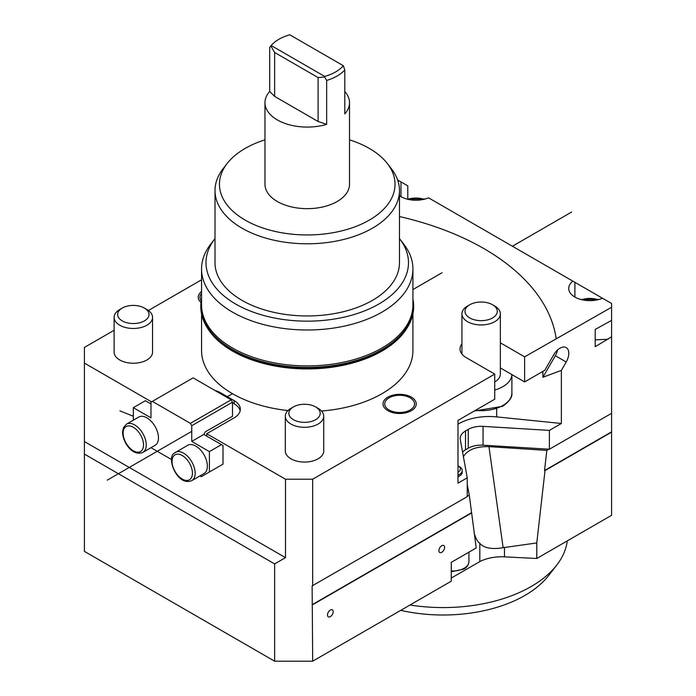 <?xml version="1.0" encoding="UTF-8"?>
<svg xmlns="http://www.w3.org/2000/svg" width="696" height="696" viewBox="0 0 696 696"><rect width="100%" height="100%" fill="white"/><g stroke="black" fill="none" stroke-linecap="round" stroke-linejoin="round"><path stroke-width="1.04" d="M474.376 533.849C476.073 539.069 477.882 542.175 479.796 543.176L479.822 543.419C484.155 548.135 491.924 549.562 503.138 547.7L536.781 542.932L536.781 558.488L611.584 515.301L611.584 432.146L545.012 470.583L544.524 470.548L546.812 450.399L548.909 449.19L483.059 445.196A18.253 10.536 0 0 0 468.243 448.224L465.528 449.799A18.253 10.536 0 0 0 462.562 452.043M536.781 558.488L504.478 556.852A32.668 18.862 0 0 0 479.822 561.594L451.26 578.054M201.231 300.698A14.894 8.596 180 0 1 201.562 293.347M389.099 397.825A14.894 8.596 180 0 1 410.161 397.825A14.894 8.596 180 0 1 410.161 409.988A14.894 8.596 180 0 1 389.099 409.988A14.894 8.596 180 0 1 389.099 397.825M312.678 585.893L312.678 479.213L285.499 479.213L285.499 557.653L274.633 563.925L274.633 661.2L312.678 661.2L312.13 585.893L467.251 496.648L467.251 477.821L457.994 483.163L457.994 420.41L494.734 399.2L494.734 374.1L466.207 357.622A21.132 12.206 180 0 1 460.012 348.992A21.132 12.206 180 0 1 461.935 343.911M494.734 374.1L312.678 479.213M494.734 390.021A30.746 17.748 0 0 0 511.882 374.579L500.363 367.932M494.734 381.939A19.218 11.092 0 0 0 500.363 374.1L500.363 313.853A19.218 11.092 0 0 0 494.734 306.005L492.568 304.752A16.139 9.318 180 0 1 492.568 317.933A16.139 9.318 180 0 1 469.739 317.933A16.139 9.318 180 0 1 469.739 304.752A16.139 9.318 180 0 1 492.568 304.752L494.734 306.005M469.739 304.752L467.564 306.005A19.218 11.092 0 0 0 461.935 313.853A19.218 11.092 0 0 0 467.564 321.7A19.218 11.092 0 0 0 488.505 324.101A19.218 11.092 0 0 0 500.363 313.853M500.363 342.832L524.627 356.839L524.627 381.939L544.75 370.324L553.712 354.803A12.493 7.212 -60 0 1 566.196 347.591A12.493 7.212 -60 0 1 566.196 362.016L561.367 370.385L561.367 423.481L549.396 430.398L549.396 449.225L611.584 413.32L611.584 432.146M524.627 381.939L511.882 374.579M146.917 309.52L144.411 308.076A15.677 9.048 180 0 1 144.411 320.882A15.677 9.048 180 0 1 122.244 320.882A15.677 9.048 180 0 1 122.244 308.076A15.677 9.048 180 0 1 144.411 308.076L146.917 309.52A19.218 11.092 0 0 1 152.546 317.367A19.218 11.092 0 0 1 140.679 327.616A19.218 11.092 0 0 1 119.738 325.215A19.218 11.092 0 0 1 114.109 317.367A19.218 11.092 0 0 1 119.738 309.52L122.244 308.076M114.109 317.367L114.109 352.132A19.218 11.092 0 0 0 119.738 359.98A19.218 11.092 0 0 0 140.679 362.381A19.218 11.092 0 0 0 152.546 352.132L152.546 317.367M318.107 408.361L315.61 406.916A15.677 9.048 180 0 1 315.61 419.714A15.677 9.048 180 0 1 293.434 419.714A15.677 9.048 180 0 1 293.434 406.916A15.677 9.048 180 0 1 315.61 406.916L318.107 408.361A19.218 11.092 0 0 1 323.736 416.208A19.218 11.092 0 0 1 311.878 426.457A19.218 11.092 0 0 1 290.937 424.047A19.218 11.092 0 0 1 285.308 416.208A19.218 11.092 0 0 1 290.937 408.361L293.434 406.916M285.308 416.208L285.308 450.973A19.218 11.092 0 0 0 290.937 458.812A19.218 11.092 0 0 0 311.878 461.222A19.218 11.092 0 0 0 323.736 450.973L323.736 416.208M457.994 475.15A9.605 5.551 0 0 0 462.222 470.557A9.605 5.551 0 0 0 462.083 469.591A9.605 5.551 0 0 0 459.412 466.633L458.081 465.859A7.726 4.454 180 0 1 457.994 472.21M457.994 465.815A7.726 4.454 180 0 1 458.081 465.859L459.412 466.633M467.251 496.335L469.287 495.16L467.251 484.712M463.405 456.689C467.599 449.72 476.116 446.362 488.957 446.641L546.812 450.399M444.605 547.378A4.037 2.332 -60 0 1 442.839 551.441A4.037 2.332 -60 0 1 439.733 552.52A4.037 2.332 -60 0 1 438.898 550.675A4.037 2.332 -60 0 1 440.655 546.612A4.037 2.332 -60 0 1 443.77 545.534A4.037 2.332 -60 0 1 444.605 547.378M333.193 611.706A4.037 2.332 -60 0 1 331.426 615.76A4.037 2.332 -60 0 1 328.321 616.847A4.037 2.332 -60 0 1 327.485 614.994A4.037 2.332 -60 0 1 329.243 610.94A4.037 2.332 -60 0 1 332.357 609.853A4.037 2.332 -60 0 1 333.193 611.706M469.287 495.16L471.636 512.943L312.678 604.72M471.583 512.665L312.13 604.72M312.678 661.2L451.26 581.186L451.26 562.359L476.221 547.952L471.636 512.943M611.584 431.833L544.524 470.548M545.012 470.583L536.781 542.932M549.396 449.225L548.909 449.19M412.919 298.88A106.436 61.448 180 0 1 413.668 306.162A106.436 61.448 180 0 1 402.384 333.706A106.436 61.448 180 0 1 282.724 365.957A106.436 61.448 180 0 1 200.805 306.162A106.436 61.448 180 0 1 201.562 298.88M413.668 306.397A106.436 61.448 180 0 1 413.668 306.632A106.436 61.448 180 0 1 402.384 334.176A106.436 61.448 180 0 1 282.724 366.435A106.436 61.448 180 0 1 200.805 306.632A106.436 61.448 180 0 1 200.805 306.397M207.408 327.947A105.679 61.013 0 0 0 381.965 351.062A105.679 61.013 0 0 0 401.714 335.272A105.679 61.013 0 0 0 407.064 327.947M412.919 268.978L412.919 304.883A105.679 61.013 180 0 1 401.714 332.227A105.679 61.013 180 0 1 381.965 348.026A105.679 61.013 180 0 1 266.794 361.25A105.679 61.013 180 0 1 201.562 304.883L201.562 268.978A105.679 61.013 0 0 0 266.794 325.354A105.679 61.013 0 0 0 381.965 312.13A105.679 61.013 0 0 0 412.919 268.978A105.679 61.013 0 0 0 403.715 244.07L399.661 238.841A101.242 58.455 180 0 1 378.833 304.039A101.242 58.455 180 0 1 249.829 310.851A101.242 58.455 180 0 1 214.82 238.841A101.242 58.455 180 0 1 215.012 238.597M412.919 301.02L413.189 303.56A106.044 61.222 180 0 1 402.036 333.61A106.044 61.222 180 0 1 280.627 365.435A106.044 61.222 180 0 1 201.292 303.56L201.562 301.02M387.889 397.129A16.6 9.587 0 0 0 387.889 410.683A16.6 9.587 0 0 0 411.371 410.683A16.6 9.587 0 0 0 411.371 397.129A16.6 9.587 0 0 0 387.889 397.129M201.562 291.485A16.6 9.587 0 0 0 200.996 302.499M214.846 468.852L222.998 464.145L222.998 445.527L203.797 434.443L205.337 431.781L232.516 416.295L232.516 402.175L231.15 399.826L190.391 423.359L152.346 401.392L193.114 377.858L231.15 399.826M150.989 403.958L145.377 400.713L133.327 407.673L150.989 417.87L150.989 402.175L152.346 401.392M190.391 423.359L191.748 425.708L232.516 402.175M133.327 407.673L133.327 420.193M147.656 418.322A16.33 9.431 60 0 1 157.722 432.738A16.33 9.431 60 0 1 155.077 445.344L142.854 452.409A16.33 9.431 -120 0 0 146.212 445.779A16.33 9.431 -120 0 0 135.433 425.387A16.33 9.431 -120 0 0 126.524 424.116L138.748 417.061A16.33 9.431 60 0 1 147.656 418.322M151.023 447.693L171.529 459.534M199.935 475.933L201.266 476.699L209.418 471.992L209.418 451.6L221.467 444.64M203.797 434.443L191.748 441.403L209.418 451.6M191.748 441.403L191.748 425.708M191.765 480.649C177.115 486.8 165.952 457.228 174.418 453.079L187.659 445.301A16.33 9.431 60 0 1 203.075 453.253A16.33 9.431 60 0 1 203.998 473.584L191.765 480.649A16.33 9.431 -120 0 0 192.592 480.066A16.33 9.431 -120 0 0 190.852 460.308A16.33 9.431 -120 0 0 175.435 452.357A16.33 9.431 -120 0 0 174.609 452.939M324.632 76.995L324.693 76.429L271.188 45.536L270.866 45.953L274.633 52.478L318.107 77.578L324.632 76.995L326.659 80.431A42.273 24.404 0 0 0 344.79 69.965L343.293 65.694A40.055 23.125 180 0 1 324.693 76.429M271.188 45.536A40.055 23.125 180 0 1 289.788 34.8L343.293 65.694M318.107 77.578L318.107 121.504L326.659 124.358A42.273 24.404 180 0 1 277.347 119.938A42.273 24.404 180 0 1 264.967 102.677A42.273 24.404 180 0 1 269.691 91.472L269.691 47.537L270.866 45.953M344.79 91.472A42.273 24.404 180 0 1 349.514 102.677A42.273 24.404 180 0 1 344.79 113.892L344.79 69.965M326.659 80.431L326.659 124.358M269.691 91.472L274.633 96.405L274.633 52.478M274.633 96.405L318.107 121.504M349.514 139.835A87.792 50.686 180 0 1 387.385 163.569A87.792 50.686 180 0 1 369.315 220.101A87.792 50.686 180 0 1 257.45 226.009A87.792 50.686 180 0 1 227.096 163.569A87.792 50.686 180 0 1 245.157 148.422A87.792 50.686 180 0 1 264.967 139.835M264.967 102.677L264.967 184.266A42.273 24.404 0 0 0 277.347 201.518A42.273 24.404 0 0 0 323.414 206.808A42.273 24.404 0 0 0 349.514 184.266L349.514 102.677M399.469 195.68A21.132 12.206 0 0 0 428.545 197.821L611.584 303.5L611.584 336.838L595.193 346.695L595.193 329.434L611.584 320.369L611.584 331.74M457.994 424.186A43.23 24.96 180 0 1 458.594 423.829A43.23 24.96 180 0 1 496.674 416.895L561.367 423.481M561.367 370.385L542.889 377.284L555.33 355.734L566.196 362.016M542.889 371.403L542.889 377.284M227.096 163.569L223.042 168.797A92.229 53.253 0 0 0 215.012 190.539A92.229 53.253 0 0 0 271.945 239.737A92.229 53.253 0 0 0 372.456 228.192A92.229 53.253 0 0 0 399.469 190.539A92.229 53.253 0 0 0 391.43 168.797L387.385 163.569M215.012 190.539L215.012 262.705A92.229 53.253 0 0 0 271.945 311.904A92.229 53.253 0 0 0 372.456 300.359A92.229 53.253 0 0 0 399.469 262.705L399.469 190.539M214.82 238.841L210.766 244.07A105.679 61.013 0 0 0 201.562 268.978M274.633 661.2L84.416 551.38L84.416 441.56L285.499 557.653M84.416 454.105L274.633 563.925M397.634 179.977L407.778 185.832L407.778 198.717M572.886 281.158A21.132 12.206 0 0 0 568.71 288.44A21.132 12.206 0 0 0 580.351 299.341A21.132 12.206 0 0 0 602.458 298.227M398.973 180.751A21.132 12.206 0 0 0 398.121 181.465M611.584 307.267L524.627 356.839M232.516 402.81L234.143 403.75A21.132 12.206 180 0 1 240.155 410.805M214.873 390.43A21.132 12.206 180 0 1 220.554 392.77L234.143 400.609A21.132 12.206 180 0 1 240.329 409.239A21.132 12.206 180 0 1 234.143 417.87L206.695 433.712L285.499 479.213M84.416 441.56L84.416 363.112L151.537 401.862M206.695 433.712L206.695 436.114M84.416 363.112L84.416 347.426L114.109 330.278M148.396 310.486L201.562 279.792M557.592 349.94A12.493 7.212 -60 0 1 555.33 355.734M611.584 336.838L611.584 413.32M549.396 430.398L483.059 426.37A18.253 10.536 0 0 0 468.243 429.397L465.528 430.972A18.253 10.536 0 0 0 460.178 438.419A18.253 10.536 0 0 0 460.282 439.524L467.251 477.821M462.222 470.557L462.222 472.149A9.605 5.551 180 0 1 457.994 476.751M554.486 353.568A9.448 5.455 -60 0 1 552.746 356.474M556.174 338.63A249.794 144.211 0 0 0 399.469 216.543M201.562 313.922L201.562 350.566A105.679 61.013 0 0 0 287.987 410.553M321.509 411.023A105.679 61.013 0 0 0 381.965 393.71A105.679 61.013 0 0 0 412.919 350.566L412.919 313.922M222.998 464.145L209.418 471.992M479.822 543.419L479.822 561.594L479.796 543.176M400.731 610.357A115.64 66.764 0 0 0 524.871 595.454A115.64 66.764 0 0 0 548.665 575.496L556.774 565.039A124.514 71.888 180 0 1 531.152 586.528A124.514 71.888 180 0 1 410.022 604.998M567.292 540.87A124.514 71.888 180 0 1 556.774 565.039M442.047 272.736L412.919 289.553M232.516 393.71L226.531 397.155M133.327 415.242L132.501 415.93L119.903 410.84M107.254 480.144L191.748 431.363M512.404 246.236L571.686 212.002M581.612 299.68A16.913 9.761 180 0 1 598.073 299.68M511.891 374.587L511.891 392.927A30.746 17.748 180 0 1 502.886 405.472A30.746 17.748 180 0 1 475.403 410.362M468.947 552.145L468.947 561.576A16.33 9.431 180 0 1 464.171 568.249A16.33 9.431 180 0 1 451.26 570.972M488.957 446.641L503.138 547.7M407.708 199.274A16.913 9.761 180 0 1 424.16 199.274M123.157 432.416A14.407 8.317 60 0 1 133.989 427.683A14.407 8.317 60 0 1 143.498 445.675A14.407 8.317 60 0 1 132.675 450.408A14.407 8.317 60 0 1 123.157 432.416M496.674 408.987L496.674 416.895M400.992 181.908L400.992 196.655M574.896 282.315L574.896 297.061M234.143 400.609L234.143 403.75M220.554 392.77L220.554 393.71M483.059 426.37L483.059 445.196M465.528 449.799L465.528 430.972M468.243 429.397L468.243 448.224M608.113 339.23L595.193 339.883M190.173 479.257A14.407 8.317 60 0 1 175.844 472.749A14.407 8.317 60 0 1 174.313 455.323A14.407 8.317 60 0 1 188.642 461.822A14.407 8.317 60 0 1 190.173 479.257M504.478 556.852L504.478 547.3M511.891 392.927C512.465 397.155 509.324 401.635 502.495 406.351L474.263 411.023M468.947 561.576C468.652 564.908 466.929 567.423 463.771 569.128L451.26 571.781M425.091 199.03L406.777 199.03M599.004 299.437L580.69 299.437M413.668 306.162L413.668 306.632M142.854 452.409C132.327 456.88 122.131 441.569 122.6 431.52L123.514 427.553L126.524 424.116M461.935 354.081L461.935 313.853M200.805 306.162L200.805 306.632"/></g></svg>

